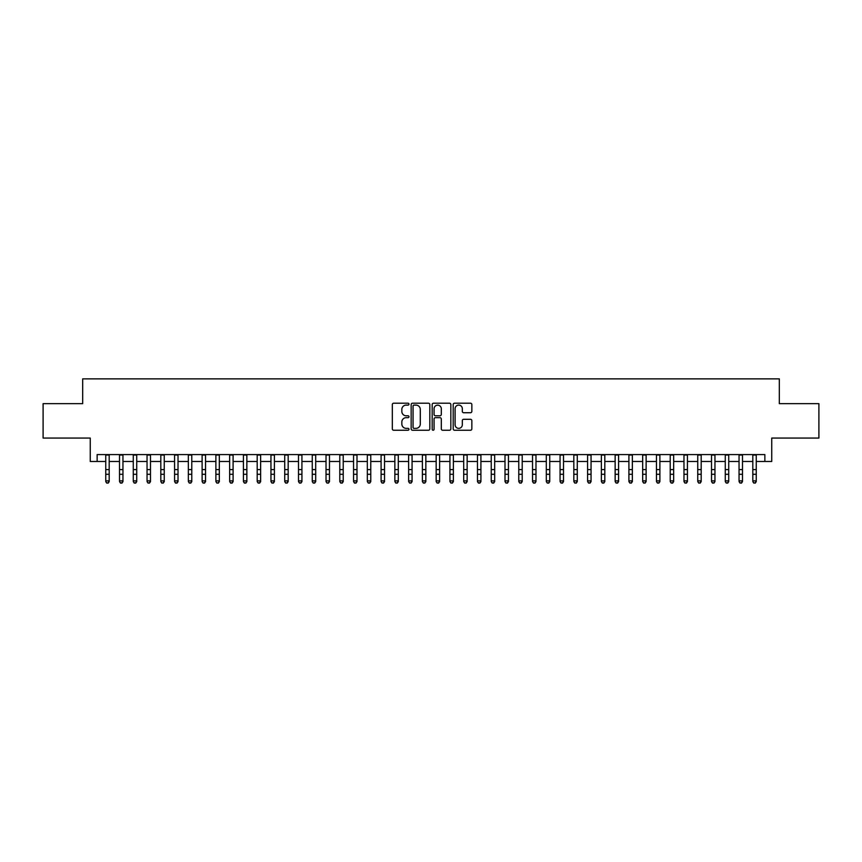 <?xml version="1.0" encoding="UTF-8"?>
<svg xmlns="http://www.w3.org/2000/svg" width="862" height="862" viewBox="0 0 862 862"><rect width="100%" height="100%" fill="white"/><g stroke="black" fill="none" stroke-linecap="round" stroke-linejoin="round"><path stroke-width="1.29" d="M408.976 404.159A0.948 0.948 0 0 0 408.028 403.211L393.665 403.211A1.347 1.347 0 0 0 392.318 404.569L392.318 428.888A1.347 1.347 0 0 0 393.665 430.246L408.028 430.246A0.948 0.948 0 0 0 408.976 429.298A0.948 0.948 0 0 0 408.028 428.349L406.164 428.349A4.321 4.321 0 0 1 401.843 424.029L401.843 422.003A4.321 4.321 0 0 1 406.164 417.671L408.028 417.671A0.948 0.948 0 0 0 408.976 416.723A0.948 0.948 0 0 0 408.028 415.786L406.164 415.786A4.321 4.321 0 0 1 401.843 411.454L401.843 409.428A4.321 4.321 0 0 1 406.164 405.108L408.028 405.108A0.948 0.948 0 0 0 408.976 404.159M470.49 412.736A1.347 1.347 0 0 0 471.848 411.389L471.848 404.569A1.347 1.347 0 0 0 470.49 403.211L454.543 403.211A1.347 1.347 0 0 0 453.196 404.569L453.196 428.888A1.347 1.347 0 0 0 454.543 430.246L470.49 430.246A1.347 1.347 0 0 0 471.848 428.888L471.848 420.645A1.347 1.347 0 0 0 470.49 419.298L463.67 419.298A1.347 1.347 0 0 0 462.323 420.645L462.323 424.74A3.61 3.61 0 0 1 458.703 428.349A3.61 3.61 0 0 1 455.093 424.74L455.093 408.717A3.61 3.61 0 0 1 458.703 405.108A3.61 3.61 0 0 1 462.323 408.717L462.323 411.389A1.347 1.347 0 0 0 463.67 412.736L470.49 412.736M97.137 461.472L97.137 454.586L764.863 454.586L764.863 461.472L771.749 461.472L771.749 438.068L818.9 438.068L818.9 403.653L779.323 403.653L779.323 378.871L82.677 378.871L82.677 403.653L43.1 403.653L43.1 438.068L90.251 438.068L90.251 461.472L105.746 461.472M429.815 404.569A1.347 1.347 0 0 0 428.468 403.211L412.521 403.211A1.347 1.347 0 0 0 411.163 404.569L411.163 428.888A1.347 1.347 0 0 0 412.521 430.246L428.468 430.246A1.347 1.347 0 0 0 429.815 428.888L429.815 404.569M433.532 403.211L449.479 403.211A1.347 1.347 0 0 1 450.837 404.569L450.837 428.888A1.347 1.347 0 0 1 449.479 430.246L442.659 430.246A1.347 1.347 0 0 1 441.301 428.888L441.301 419.029A1.347 1.347 0 0 0 439.954 417.671L435.429 417.671A1.347 1.347 0 0 0 434.071 419.029L434.071 429.298A0.948 0.948 0 0 1 433.133 430.246A0.948 0.948 0 0 1 432.185 429.298L432.185 404.569A1.347 1.347 0 0 1 433.532 403.211M109.183 461.472L119.506 461.472M122.954 461.472L133.276 461.472M136.724 461.472L147.046 461.472M150.484 461.472L160.817 461.472M164.254 461.472L174.577 461.472M178.025 461.472L188.347 461.472M191.784 461.472L202.117 461.472M205.555 461.472L215.877 461.472M219.325 461.472L229.648 461.472M233.096 461.472L243.418 461.472M246.855 461.472L257.188 461.472M260.626 461.472L270.948 461.472M274.396 461.472L284.719 461.472M288.167 461.472L298.489 461.472M301.926 461.472L312.26 461.472M315.697 461.472L326.019 461.472M329.467 461.472L339.79 461.472M343.227 461.472L353.56 461.472M356.997 461.472L367.331 461.472M370.768 461.472L381.09 461.472M384.538 461.472L394.861 461.472M398.298 461.472L408.631 461.472M412.068 461.472L422.391 461.472M425.839 461.472L436.161 461.472M439.609 461.472L449.932 461.472M453.369 461.472L463.702 461.472M467.139 461.472L477.462 461.472M480.91 461.472L491.232 461.472M494.669 461.472L505.003 461.472M508.44 461.472L518.773 461.472M522.21 461.472L532.533 461.472M535.981 461.472L546.303 461.472M549.74 461.472L560.074 461.472M563.511 461.472L573.833 461.472M577.281 461.472L587.604 461.472M591.052 461.472L601.374 461.472M604.812 461.472L615.145 461.472M618.582 461.472L628.904 461.472M632.352 461.472L642.675 461.472M646.123 461.472L656.445 461.472M659.883 461.472L670.216 461.472M673.653 461.472L683.975 461.472M687.423 461.472L697.746 461.472M701.183 461.472L711.516 461.472M714.954 461.472L725.276 461.472M728.724 461.472L739.046 461.472M742.494 461.472L752.817 461.472M756.254 461.472L764.863 461.472M414.008 405.108A0.948 0.948 0 0 0 413.06 406.056L413.06 427.401A0.948 0.948 0 0 0 414.008 428.349L415.969 428.349A4.321 4.321 0 0 0 420.29 424.029L420.29 409.428A4.321 4.321 0 0 0 415.969 405.108L414.008 405.108M441.301 408.793A3.61 3.61 0 0 0 437.691 405.172A3.61 3.61 0 0 0 434.071 408.793L434.071 414.428A1.347 1.347 0 0 0 435.429 415.786L439.954 415.786A1.347 1.347 0 0 0 441.301 414.428L441.301 408.793M109.183 454.586L109.183 481.621L108.149 483.129L106.769 482.828L108.149 483.129M105.746 454.586L105.746 480.856L109.183 480.856L108.149 482.828M106.769 483.129L105.746 481.621L106.769 482.828M122.954 454.586L122.954 481.621L121.919 483.129L120.54 482.828L121.919 483.129M119.506 454.586L119.506 480.856L122.954 480.856L121.919 482.828M120.54 483.129L119.506 481.621L120.54 482.828M136.724 454.586L136.724 481.621L135.69 483.129L134.31 482.828L135.69 483.129M133.276 454.586L133.276 480.856L136.724 480.856L135.69 482.828M134.31 483.129L133.276 481.621L134.31 482.828M150.484 454.586L150.484 481.621L149.449 483.129L148.081 482.828L149.449 483.129M147.046 454.586L147.046 480.856L150.484 480.856L149.449 482.828M148.081 483.129L147.046 481.621L148.081 482.828M164.254 454.586L164.254 481.621L163.22 483.129L161.84 482.828L163.22 483.129M160.817 454.586L160.817 480.856L164.254 480.856L163.22 482.828M161.84 483.129L160.817 481.621L161.84 482.828M178.025 454.586L178.025 481.621L176.99 483.129L175.611 482.828L176.99 483.129M174.577 454.586L174.577 480.856L178.025 480.856L176.99 482.828M175.611 483.129L174.577 481.621L175.611 482.828M191.784 454.586L191.784 481.621L190.761 483.129L189.381 482.828L190.761 483.129M188.347 454.586L188.347 480.856L191.784 480.856L190.761 482.828M189.381 483.129L188.347 481.621L189.381 482.828M205.555 454.586L205.555 481.621L204.52 483.129L203.152 482.828L204.52 483.129M202.117 454.586L202.117 480.856L205.555 480.856L204.52 482.828M203.152 483.129L202.117 481.621L203.152 482.828M219.325 454.586L219.325 481.621L218.291 483.129L216.912 482.828L218.291 483.129M215.877 454.586L215.877 480.856L219.325 480.856L218.291 482.828M216.912 483.129L215.877 481.621L216.912 482.828M233.096 454.586L233.096 481.621L232.061 483.129L230.682 482.828L232.061 483.129M229.648 454.586L229.648 480.856L233.096 480.856L232.061 482.828M230.682 483.129L229.648 481.621L230.682 482.828M246.855 454.586L246.855 481.621L245.832 483.129L244.452 482.828L245.832 483.129M243.418 454.586L243.418 480.856L246.855 480.856L245.832 482.828M244.452 483.129L243.418 481.621L244.452 482.828M260.626 454.586L260.626 481.621L259.591 483.129L258.223 482.828L259.591 483.129M257.188 454.586L257.188 480.856L260.626 480.856L259.591 482.828M258.223 483.129L257.188 481.621L258.223 482.828M274.396 454.586L274.396 481.621L273.362 483.129L271.983 482.828L273.362 483.129M270.948 454.586L270.948 480.856L274.396 480.856L273.362 482.828M271.983 483.129L270.948 481.621L271.983 482.828M288.167 454.586L288.167 481.621L287.132 483.129L285.753 482.828L287.132 483.129M284.719 454.586L284.719 480.856L288.167 480.856L287.132 482.828M285.753 483.129L284.719 481.621L285.753 482.828M301.926 454.586L301.926 481.621L300.892 483.129L299.523 482.828L300.892 483.129M298.489 454.586L298.489 480.856L301.926 480.856L300.892 482.828M299.523 483.129L298.489 481.621L299.523 482.828M315.697 454.586L315.697 481.621L314.662 483.129L313.283 482.828L314.662 483.129M312.26 454.586L312.26 480.856L315.697 480.856L314.662 482.828M313.283 483.129L312.26 481.621L313.283 482.828M329.467 454.586L329.467 481.621L328.433 483.129L327.054 482.828L328.433 483.129M326.019 454.586L326.019 480.856L329.467 480.856L328.433 482.828M327.054 483.129L326.019 481.621L327.054 482.828M343.227 454.586L343.227 481.621L342.203 483.129L340.824 482.828L342.203 483.129M339.79 454.586L339.79 480.856L343.227 480.856L342.203 482.828M340.824 483.129L339.79 481.621L340.824 482.828M356.997 454.586L356.997 481.621L355.963 483.129L354.594 482.828L355.963 483.129M353.56 454.586L353.56 480.856L356.997 480.856L355.963 482.828M354.594 483.129L353.56 481.621L354.594 482.828M370.768 454.586L370.768 481.621L369.733 483.129L368.354 482.828L369.733 483.129M367.331 454.586L367.331 480.856L370.768 480.856L369.733 482.828M368.354 483.129L367.331 481.621L368.354 482.828M384.538 454.586L384.538 481.621L383.504 483.129L382.125 482.828L383.504 483.129M381.09 454.586L381.09 480.856L384.538 480.856L383.504 482.828M382.125 483.129L381.09 481.621L382.125 482.828M398.298 454.586L398.298 481.621L397.274 483.129L395.895 482.828L397.274 483.129M394.861 454.586L394.861 480.856L398.298 480.856L397.274 482.828M395.895 483.129L394.861 481.621L395.895 482.828M412.068 454.586L412.068 481.621L411.034 483.129L409.665 482.828L411.034 483.129M408.631 454.586L408.631 480.856L412.068 480.856L411.034 482.828M409.665 483.129L408.631 481.621L409.665 482.828M425.839 454.586L425.839 481.621L424.804 483.129L423.425 482.828L424.804 483.129M422.391 454.586L422.391 480.856L425.839 480.856L424.804 482.828M423.425 483.129L422.391 481.621L423.425 482.828M439.609 454.586L439.609 481.621L438.575 483.129L437.196 482.828L438.575 483.129M436.161 454.586L436.161 480.856L439.609 480.856L438.575 482.828M437.196 483.129L436.161 481.621L437.196 482.828M453.369 454.586L453.369 481.621L452.334 483.129L450.966 482.828L452.334 483.129M449.932 454.586L449.932 480.856L453.369 480.856L452.334 482.828M450.966 483.129L449.932 481.621L450.966 482.828M467.139 454.586L467.139 481.621L466.105 483.129L464.726 482.828L466.105 483.129M463.702 454.586L463.702 480.856L467.139 480.856L466.105 482.828M464.726 483.129L463.702 481.621L464.726 482.828M480.91 454.586L480.91 481.621L479.875 483.129L478.496 482.828L479.875 483.129M477.462 454.586L477.462 480.856L480.91 480.856L479.875 482.828M478.496 483.129L477.462 481.621L478.496 482.828M494.669 454.586L494.669 481.621L493.646 483.129L492.267 482.828L493.646 483.129M491.232 454.586L491.232 480.856L494.669 480.856L493.646 482.828M492.267 483.129L491.232 481.621L492.267 482.828M508.44 454.586L508.44 481.621L507.406 483.129L506.037 482.828L507.406 483.129M505.003 454.586L505.003 480.856L508.44 480.856L507.406 482.828M506.037 483.129L505.003 481.621L506.037 482.828M522.21 454.586L522.21 481.621L521.176 483.129L519.797 482.828L521.176 483.129M518.773 454.586L518.773 480.856L522.21 480.856L521.176 482.828M519.797 483.129L518.773 481.621L519.797 482.828M535.981 454.586L535.981 481.621L534.946 483.129L533.567 482.828L534.946 483.129M532.533 454.586L532.533 480.856L535.981 480.856L534.946 482.828M533.567 483.129L532.533 481.621L533.567 482.828M549.74 454.586L549.74 481.621L548.717 483.129L547.338 482.828L548.717 483.129M546.303 454.586L546.303 480.856L549.74 480.856L548.717 482.828M547.338 483.129L546.303 481.621L547.338 482.828M563.511 454.586L563.511 481.621L562.477 483.129L561.108 482.828L562.477 483.129M560.074 454.586L560.074 480.856L563.511 480.856L562.477 482.828M561.108 483.129L560.074 481.621L561.108 482.828M577.281 454.586L577.281 481.621L576.247 483.129L574.868 482.828L576.247 483.129M573.833 454.586L573.833 480.856L577.281 480.856L576.247 482.828M574.868 483.129L573.833 481.621L574.868 482.828M591.052 454.586L591.052 481.621L590.017 483.129L588.638 482.828L590.017 483.129M587.604 454.586L587.604 480.856L591.052 480.856L590.017 482.828M588.638 483.129L587.604 481.621L588.638 482.828M604.812 454.586L604.812 481.621L603.777 483.129L602.409 482.828L603.777 483.129M601.374 454.586L601.374 480.856L604.812 480.856L603.777 482.828M602.409 483.129L601.374 481.621L602.409 482.828M618.582 454.586L618.582 481.621L617.548 483.129L616.168 482.828L617.548 483.129M615.145 454.586L615.145 480.856L618.582 480.856L617.548 482.828M616.168 483.129L615.145 481.621L616.168 482.828M632.352 454.586L632.352 481.621L631.318 483.129L629.939 482.828L631.318 483.129M628.904 454.586L628.904 480.856L632.352 480.856L631.318 482.828M629.939 483.129L628.904 481.621L629.939 482.828M646.123 454.586L646.123 481.621L645.088 483.129L643.709 482.828L645.088 483.129M642.675 454.586L642.675 480.856L646.123 480.856L645.088 482.828M643.709 483.129L642.675 481.621L643.709 482.828M659.883 454.586L659.883 481.621L658.848 483.129L657.48 482.828L658.848 483.129M656.445 454.586L656.445 480.856L659.883 480.856L658.848 482.828M657.48 483.129L656.445 481.621L657.48 482.828M673.653 454.586L673.653 481.621L672.619 483.129L671.239 482.828L672.619 483.129M670.216 454.586L670.216 480.856L673.653 480.856L672.619 482.828M671.239 483.129L670.216 481.621L671.239 482.828M687.423 454.586L687.423 481.621L686.389 483.129L685.01 482.828L686.389 483.129M683.975 454.586L683.975 480.856L687.423 480.856L686.389 482.828M685.01 483.129L683.975 481.621L685.01 482.828M701.183 454.586L701.183 481.621L700.159 483.129L698.78 482.828L700.159 483.129M697.746 454.586L697.746 480.856L701.183 480.856L700.159 482.828M698.78 483.129L697.746 481.621L698.78 482.828M714.954 454.586L714.954 481.621L713.919 483.129L712.551 482.828L713.919 483.129M711.516 454.586L711.516 480.856L714.954 480.856L713.919 482.828M712.551 483.129L711.516 481.621L712.551 482.828M728.724 454.586L728.724 481.621L727.69 483.129L726.31 482.828L727.69 483.129M725.276 454.586L725.276 480.856L728.724 480.856L727.69 482.828M726.31 483.129L725.276 481.621L726.31 482.828M742.494 454.586L742.494 481.621L741.46 483.129L740.081 482.828L741.46 483.129M739.046 454.586L739.046 480.856L742.494 480.856L741.46 482.828M740.081 483.129L739.046 481.621L740.081 482.828M756.254 454.586L756.254 481.621L755.231 483.129L753.851 482.828L755.231 483.129M752.817 454.586L752.817 480.856L756.254 480.856L755.231 482.828M753.851 483.129L752.817 481.621L753.851 482.828M109.183 469.564L105.746 469.564M109.183 474.294L105.746 474.294M109.183 455.039L105.746 455.039M122.954 469.564L119.506 469.564M122.954 474.294L119.506 474.294M122.954 455.039L119.506 455.039M136.724 469.564L133.276 469.564M136.724 474.294L133.276 474.294M136.724 455.039L133.276 455.039M150.484 469.564L147.046 469.564M150.484 474.294L147.046 474.294M150.484 455.039L147.046 455.039M164.254 469.564L160.817 469.564M164.254 474.294L160.817 474.294M164.254 455.039L160.817 455.039M178.025 469.564L174.577 469.564M178.025 474.294L174.577 474.294M178.025 455.039L174.577 455.039M191.784 469.564L188.347 469.564M191.784 474.294L188.347 474.294M191.784 455.039L188.347 455.039M205.555 469.564L202.117 469.564M205.555 474.294L202.117 474.294M205.555 455.039L202.117 455.039M219.325 469.564L215.877 469.564M219.325 474.294L215.877 474.294M219.325 455.039L215.877 455.039M233.096 469.564L229.648 469.564M233.096 474.294L229.648 474.294M233.096 455.039L229.648 455.039M246.855 469.564L243.418 469.564M246.855 474.294L243.418 474.294M246.855 455.039L243.418 455.039M260.626 469.564L257.188 469.564M260.626 474.294L257.188 474.294M260.626 455.039L257.188 455.039M274.396 469.564L270.948 469.564M274.396 474.294L270.948 474.294M274.396 455.039L270.948 455.039M288.167 469.564L284.719 469.564M288.167 474.294L284.719 474.294M288.167 455.039L284.719 455.039M301.926 469.564L298.489 469.564M301.926 474.294L298.489 474.294M301.926 455.039L298.489 455.039M315.697 469.564L312.26 469.564M315.697 474.294L312.26 474.294M315.697 455.039L312.26 455.039M329.467 469.564L326.019 469.564M329.467 474.294L326.019 474.294M329.467 455.039L326.019 455.039M343.227 469.564L339.79 469.564M343.227 474.294L339.79 474.294M343.227 455.039L339.79 455.039M356.997 469.564L353.56 469.564M356.997 474.294L353.56 474.294M356.997 455.039L353.56 455.039M370.768 469.564L367.331 469.564M370.768 474.294L367.331 474.294M370.768 455.039L367.331 455.039M384.538 469.564L381.09 469.564M384.538 474.294L381.09 474.294M384.538 455.039L381.09 455.039M398.298 469.564L394.861 469.564M398.298 474.294L394.861 474.294M398.298 455.039L394.861 455.039M412.068 469.564L408.631 469.564M412.068 474.294L408.631 474.294M412.068 455.039L408.631 455.039M425.839 469.564L422.391 469.564M425.839 474.294L422.391 474.294M425.839 455.039L422.391 455.039M439.609 469.564L436.161 469.564M439.609 474.294L436.161 474.294M439.609 455.039L436.161 455.039M453.369 469.564L449.932 469.564M453.369 474.294L449.932 474.294M453.369 455.039L449.932 455.039M467.139 469.564L463.702 469.564M467.139 474.294L463.702 474.294M467.139 455.039L463.702 455.039M480.91 469.564L477.462 469.564M480.91 474.294L477.462 474.294M480.91 455.039L477.462 455.039M494.669 469.564L491.232 469.564M494.669 474.294L491.232 474.294M494.669 455.039L491.232 455.039M508.44 469.564L505.003 469.564M508.44 474.294L505.003 474.294M508.44 455.039L505.003 455.039M522.21 469.564L518.773 469.564M522.21 474.294L518.773 474.294M522.21 455.039L518.773 455.039M535.981 469.564L532.533 469.564M535.981 474.294L532.533 474.294M535.981 455.039L532.533 455.039M549.74 469.564L546.303 469.564M549.74 474.294L546.303 474.294M549.74 455.039L546.303 455.039M563.511 469.564L560.074 469.564M563.511 474.294L560.074 474.294M563.511 455.039L560.074 455.039M577.281 469.564L573.833 469.564M577.281 474.294L573.833 474.294M577.281 455.039L573.833 455.039M591.052 469.564L587.604 469.564M591.052 474.294L587.604 474.294M591.052 455.039L587.604 455.039M604.812 469.564L601.374 469.564M604.812 474.294L601.374 474.294M604.812 455.039L601.374 455.039M618.582 469.564L615.145 469.564M618.582 474.294L615.145 474.294M618.582 455.039L615.145 455.039M632.352 469.564L628.904 469.564M632.352 474.294L628.904 474.294M632.352 455.039L628.904 455.039M646.123 469.564L642.675 469.564M646.123 474.294L642.675 474.294M646.123 455.039L642.675 455.039M659.883 469.564L656.445 469.564M659.883 474.294L656.445 474.294M659.883 455.039L656.445 455.039M673.653 469.564L670.216 469.564M673.653 474.294L670.216 474.294M673.653 455.039L670.216 455.039M687.423 469.564L683.975 469.564M687.423 474.294L683.975 474.294M687.423 455.039L683.975 455.039M701.183 469.564L697.746 469.564M701.183 474.294L697.746 474.294M701.183 455.039L697.746 455.039M714.954 469.564L711.516 469.564M714.954 474.294L711.516 474.294M714.954 455.039L711.516 455.039M728.724 469.564L725.276 469.564M728.724 474.294L725.276 474.294M728.724 455.039L725.276 455.039M742.494 469.564L739.046 469.564M742.494 474.294L739.046 474.294M742.494 455.039L739.046 455.039M756.254 469.564L752.817 469.564M756.254 474.294L752.817 474.294M756.254 455.039L752.817 455.039"/></g></svg>
